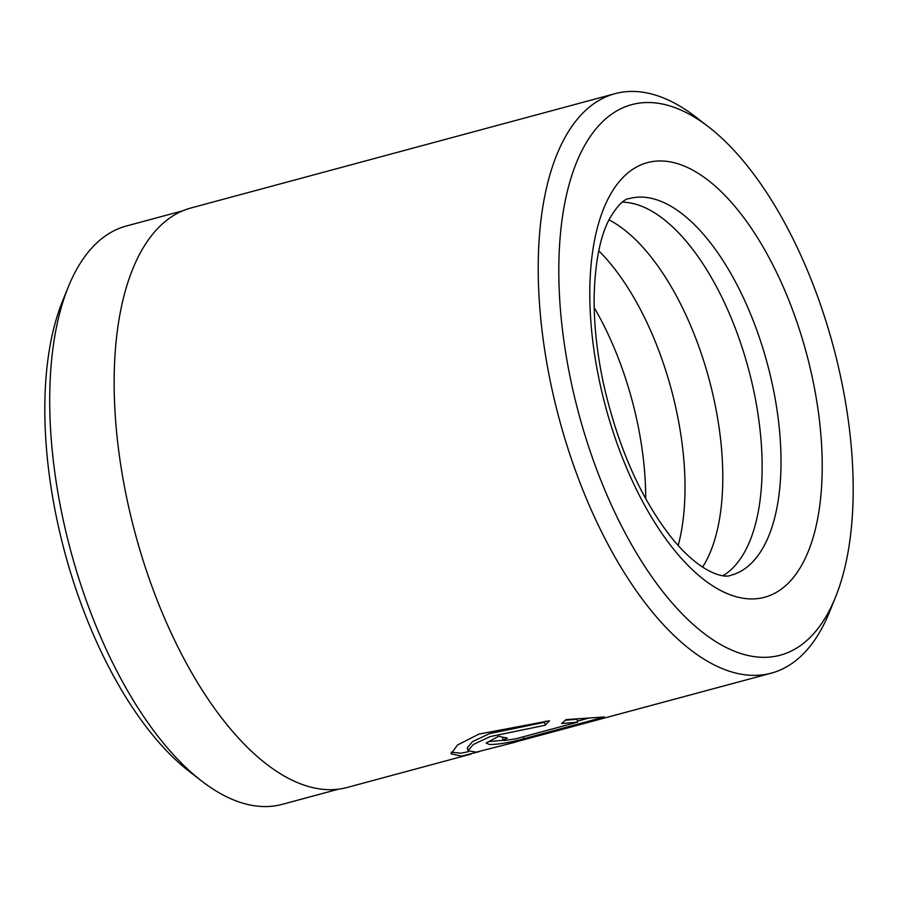 <?xml version="1.0" encoding="UTF-8"?>
<svg xmlns="http://www.w3.org/2000/svg" width="898" height="898" viewBox="0 0 898 898"><rect width="100%" height="100%" fill="white"/><g stroke="black" fill="none" stroke-linecap="round" stroke-linejoin="round"><path stroke-width="1.35" d="M182.687 210.828L126.382 226.004A299.494 138.292 74.9 0 0 68.27 287.012A299.494 138.292 74.9 0 0 63.612 521.76A299.494 138.292 74.9 0 0 201.365 780.811A299.494 138.292 74.9 0 0 282.275 804.339L338.58 789.162M467.97 750.728L467.319 747.81L472.561 741.602L489.421 733.644L544.547 722.284L545.198 725.236L490.084 736.607L473.212 744.554L467.97 750.728L476.299 752.142L513.611 742.612A300.089 138.561 -105.1 0 1 509.66 743.544L771.259 673.163A300.089 138.561 -105.1 0 1 552.158 390.013A300.089 138.561 -105.1 0 1 615.063 93.661A300.089 138.561 -105.1 0 1 696.118 117.245L708.825 127.089A285.081 131.636 74.9 0 0 572.06 386.219A285.081 131.636 74.9 0 0 701.024 631.092A285.081 131.636 74.9 0 0 835.522 597.136A285.081 131.636 74.9 0 0 839.956 373.68A285.081 131.636 74.9 0 0 708.825 127.089M479.038 751.682L461.583 756.116L451.054 753.826L457.576 744.947L479.038 734.059L549.509 720.78L545.198 725.236M451.166 752.187L460.943 753.186L468.509 751.648M507.359 738.021L503.105 740.087L504.193 740.536L515.699 738.83L577.627 722.138L561.62 723.564L566.032 719.601L604.399 716.974L523.826 738.695C509.727 742.601 498.278 744.532 489.477 744.498L486.144 743.016L498.805 736.225A300.089 138.561 74.9 0 0 507.359 738.021M488.838 741.568L503.284 740.3M723.047 575.663A195.057 90.069 74.9 0 0 753.074 387.678A195.057 90.069 74.9 0 0 622.381 202.173M702.573 567.143A195.057 90.069 74.9 0 0 713.742 398.274A195.057 90.069 74.9 0 0 608.956 219.842M678.192 545.501A195.057 90.069 74.9 0 0 675.97 408.455A195.057 90.069 74.9 0 0 598.764 250.8M645.696 498.648A195.057 90.069 74.9 0 0 636.648 419.063A195.057 90.069 74.9 0 0 594.207 307.644M835.522 597.136L829.494 612.032A300.089 138.561 -105.1 0 1 771.259 673.163M201.365 780.811L189.175 771.36A285.081 131.636 -105.1 0 1 58.044 524.769A285.081 131.636 -105.1 0 1 62.478 301.313L68.27 287.012M601.368 718.827L517.36 741.467A300.089 138.561 -105.1 0 1 513.611 742.612M470.979 754.096L347.189 787.467A300.089 138.561 -105.1 0 1 128.088 504.317A300.089 138.561 -105.1 0 1 190.993 207.966L615.063 93.661M565.37 720.23L576.987 719.219L577.627 722.138M577.414 721.15L588.089 718.277M544.547 722.284L545.748 721.094M523.399 736.764L523.826 738.695M731.073 575.214A195.057 90.069 74.9 0 0 771.954 382.582A195.057 90.069 74.9 0 0 629.543 198.537C623.874 198.862 617.072 205.822 609.17 219.415C600.133 236.78 595.138 262.16 594.173 295.554C593.746 323.751 596.979 353.7 603.871 385.377C618.127 446.856 640.184 496.998 670.065 535.814C698.689 572.385 723.743 578.851 731.073 575.214M811.758 374.994A225.072 103.921 -105.1 0 1 754.152 598.876A225.072 103.921 -105.1 0 1 600.257 384.894A225.072 103.921 -105.1 0 1 657.875 161.011A225.072 103.921 -105.1 0 1 811.758 374.994M502.453 737.157L503.093 740.087"/></g></svg>
